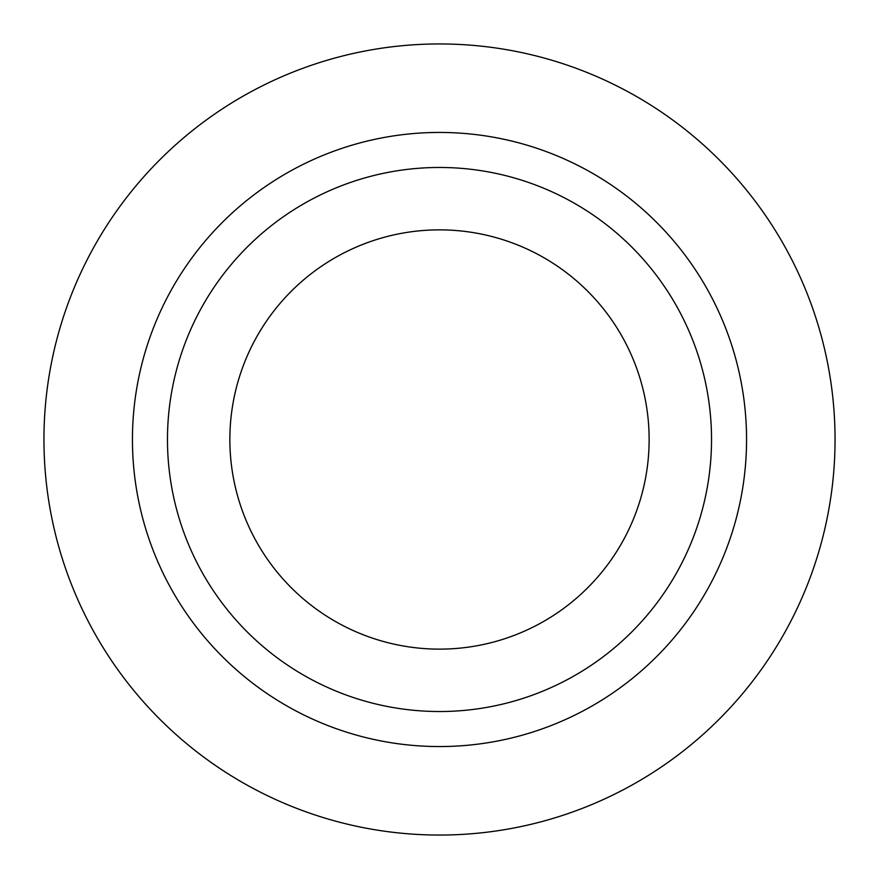 <?xml version="1.0" encoding="UTF-8"?>
<svg xmlns="http://www.w3.org/2000/svg" width="879" height="879" viewBox="0 0 879 879"><rect width="100%" height="100%" fill="white"/><g stroke="black" fill="none" stroke-linecap="round" stroke-linejoin="round"><path stroke-width="1.32" d="M835.05 439.5A395.55 395.55 0 0 1 241.725 782.057A395.55 395.55 0 0 1 241.725 96.943A395.55 395.55 0 0 1 835.05 439.5M746.557 439.5A307.057 307.057 0 0 1 285.972 705.419A307.057 307.057 0 0 1 285.972 173.581A307.057 307.057 0 0 1 746.557 439.5M711.529 439.5A272.029 272.029 0 0 1 303.486 675.083A272.029 272.029 0 0 1 303.486 203.917A272.029 272.029 0 0 1 711.529 439.5M649.131 439.5A209.631 209.631 0 0 1 334.679 621.046A209.631 209.631 0 0 1 334.679 257.954A209.631 209.631 0 0 1 649.131 439.5"/></g></svg>
